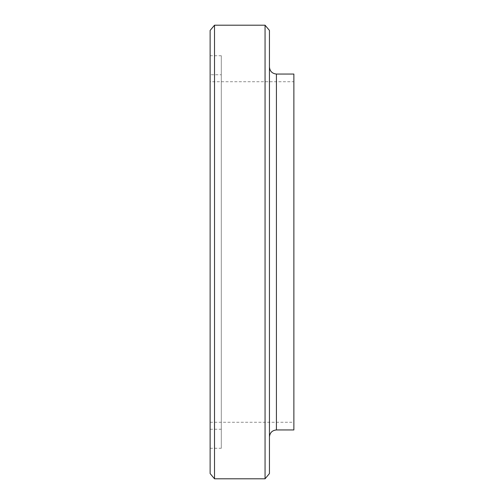 <?xml version="1.0" encoding="UTF-8"?>
<svg xmlns="http://www.w3.org/2000/svg" width="504" height="504" viewBox="0 0 504 504"><rect width="100%" height="100%" fill="white"/><g stroke="black" fill="none" stroke-linecap="round" stroke-linejoin="round"><path stroke-width="0.38" stroke-dasharray="2.52 1.89" d="M265.054 478.8L265.054 25.2M269.445 30.435L269.445 473.565M214.521 25.2L214.521 478.8M269.445 67.07L269.445 436.93L269.445 67.07M210.13 473.565L210.13 30.435M210.13 55.73L210.13 448.27L210.13 55.73L221.294 55.73L221.294 448.27L221.294 55.73M210.13 81.724L210.13 422.276L210.13 81.724L293.87 81.724L293.87 422.276L293.87 81.724M210.13 74.749L210.13 429.251L210.13 74.749L221.294 74.749L221.294 429.251L221.294 74.749M293.87 429.95L293.87 74.05M276.425 429.95L276.425 74.05M210.13 422.276L293.87 422.276M210.13 429.251L221.294 429.251M210.13 448.27L221.294 448.27"/><path stroke-width="0.76" d="M265.054 25.2L265.054 478.8L269.445 473.565L269.445 30.435L265.054 25.2L214.521 25.2L214.521 478.8L265.054 478.8M214.521 25.2L210.13 30.435L210.13 473.565L214.521 478.8M276.425 74.05L276.425 429.95L293.87 429.95L293.87 74.05L276.425 74.05C272.217 73.603 269.892 71.278 269.445 67.07M276.425 429.95C272.192 430.372 269.867 432.697 269.445 436.93"/></g></svg>
